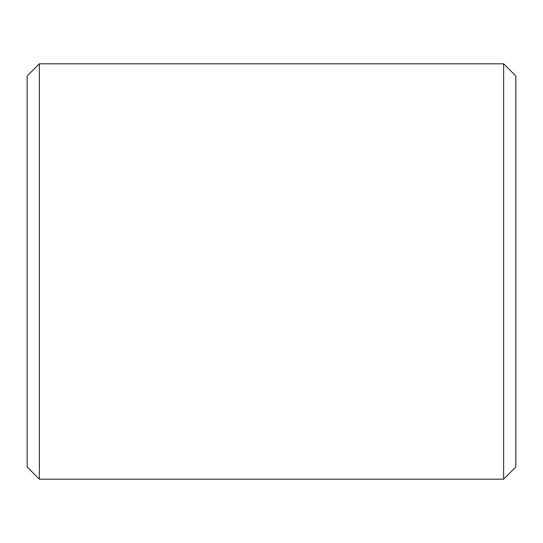 <?xml version="1.0" encoding="UTF-8"?>
<svg xmlns="http://www.w3.org/2000/svg" width="543" height="543" viewBox="0 0 543 543"><rect width="100%" height="100%" fill="white"/><g stroke="black" fill="none" stroke-linecap="round" stroke-linejoin="round"><path stroke-width="0.81" d="M27.15 466.98L27.15 76.02L39.367 63.802L39.367 479.197L27.15 466.98M503.632 63.802L515.85 76.02L515.85 466.98L503.632 479.197L503.632 63.802L39.367 63.802M503.632 479.197L39.367 479.197"/></g></svg>
